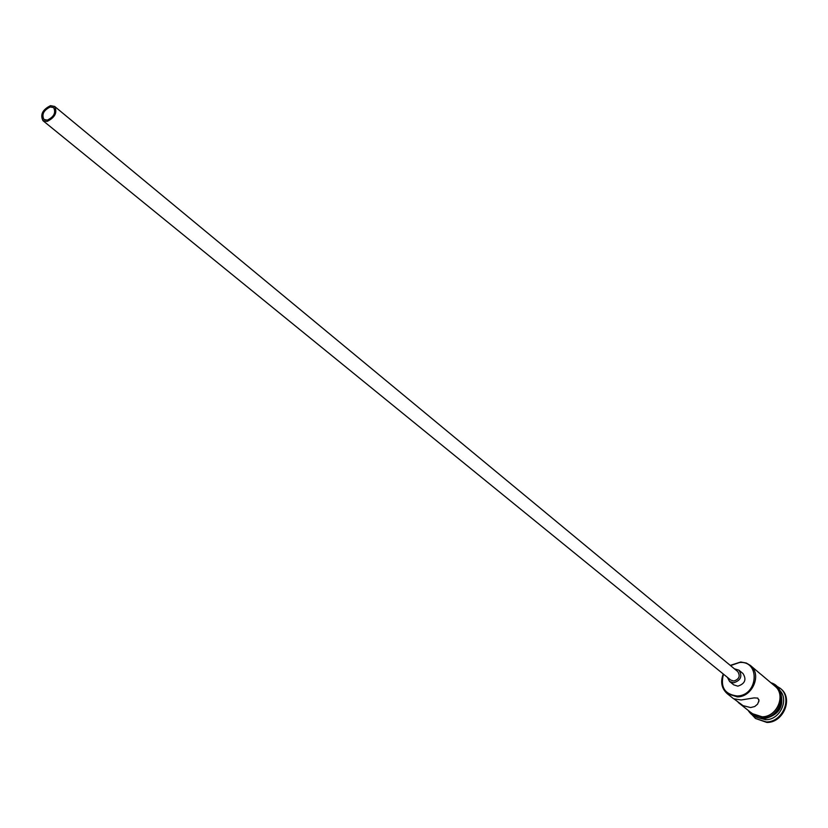 <?xml version="1.0" encoding="UTF-8"?>
<svg xmlns="http://www.w3.org/2000/svg" width="828" height="828" viewBox="0 0 828 828"><rect width="100%" height="100%" fill="white"/><g stroke="black" fill="none" stroke-linecap="round" stroke-linejoin="round"><path stroke-width="1.24" d="M723.486 674.168C720.132 687.085 724.676 694.35 737.106 695.975C758.158 695.882 760.59 660.578 739.57 662.483L730.524 665.598M730.275 665.391L740.718 662.007L746.307 663.031L750.416 665.464C762.102 674.251 752.673 697.031 737.334 696.897L727.253 693.698C721.571 688.523 720.246 681.941 723.248 673.971M47.351 120.132C53.975 116.841 56.087 112.67 53.665 107.63L50.229 106.978C43.594 110.29 41.503 114.461 43.946 119.48L47.351 120.132M50.508 105.663C42.559 109.638 40.044 114.647 42.973 120.681L47.061 121.457C55.021 117.504 57.546 112.494 54.648 106.45L50.508 105.663M42.973 120.681L730.741 680.067L733.825 681.051C739.218 679.208 740.522 676.052 737.727 671.56L54.648 106.45M727.419 677.366L729.592 681.496L733.691 682.81C740.884 680.357 742.623 676.145 738.907 670.152L734.426 668.827M729.592 681.496L733.743 684.86L737.831 686.164C744.993 683.731 746.721 679.529 743.006 673.557L738.907 670.152M734.198 699.08L743.058 705.653L750.623 707.557L754.732 706.522L757.579 704.152L758.976 700.654L757.775 698.087L754.08 697.9L741.163 699.97L733.598 698.76L727.253 693.698M750.416 665.464L760.59 674.106M780.318 691.815C784.685 705.963 779.407 714.916 764.492 718.683L758.934 717.876M779.572 690.19C789.467 699.567 780.017 719.894 765.786 719.718L757.196 717.472M776.178 685.812L780.235 688.306C792.831 697.818 782.822 722.192 766.324 721.954L755.478 718.476L752.248 714.988M760.808 674.23L774.832 686.07C786.341 694.733 777.192 716.996 762.143 716.8L752.228 713.622L738.234 702.465M780.804 693.243C783.578 706.864 778.01 715.237 764.099 718.362L760.425 718.073M780.235 688.306L780.866 688.844C793.462 698.356 783.464 722.709 766.966 722.471L755.478 718.476M750.468 712.215L755.685 715.847L762.122 716.965C778.517 717.203 787.014 691.97 773.104 684.611M758.914 699.66L758.769 701.823M748.16 710.372C751.389 715.558 756.15 718.135 762.464 718.124M770.858 682.717C788.742 687.757 781.601 718.321 762.536 718.114"/></g></svg>
